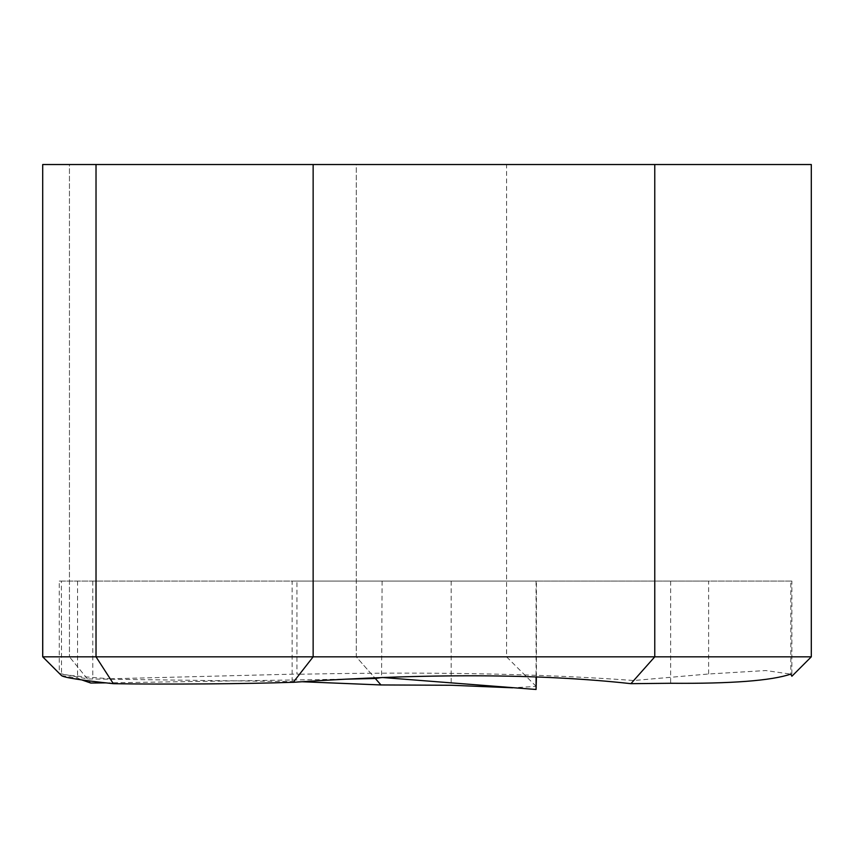 <?xml version="1.0" encoding="UTF-8"?>
<svg xmlns="http://www.w3.org/2000/svg" width="854" height="854" viewBox="0 0 854 854"><rect width="100%" height="100%" fill="white"/><g stroke="black" fill="none" stroke-linecap="round" stroke-linejoin="round"><path stroke-width="0.64" stroke-dasharray="4.27 3.2" d="M301.878 681.738L87.428 678.93L59.332 673.432C61.36 674.713 78.312 676.496 110.198 678.791L96.022 656.833L42.743 656.833L61.541 675.631L61.392 581.094L292.143 581.094L292.143 682.303M59.342 673.443L42.7 656.833L42.743 164.523L42.743 656.833L59.342 673.443L42.743 656.833M536.429 676.966L536.429 581.094L59.278 581.094L59.278 673.411L42.7 656.833L69.452 656.833L42.7 656.833M61.413 675.557L77.565 678.076L81.728 679.901M87.428 678.93L69.452 656.833L506.571 656.833L69.452 656.833L90.78 683.04M536.429 687.865L536.163 686.392L512.688 687.801M451.168 581.094L451.168 685.26M292.143 581.094L790.847 581.094L790.847 674.084M790.847 581.094L791.882 581.094L791.882 676.187M536.163 686.392L506.571 656.833L506.571 164.523L356.278 164.523L356.278 656.833L375.301 678.492L356.278 656.833L356.278 164.523L69.452 164.523L69.452 656.833L69.452 164.523L42.7 164.523M506.571 164.523L42.743 164.523L96.022 164.523L96.022 656.833L313.14 656.833L313.14 164.523L96.022 164.523M811.3 656.833L654.762 656.833L654.762 164.523L313.14 164.523M633.732 680.51L654.762 656.833L313.14 656.833L299.53 674.254C428.633 671.564 540.038 673.657 633.732 680.51L708.617 673.987L765.814 670.55L790.708 674.126M654.762 164.523L811.3 164.523M536.429 581.094L61.392 581.094M77.565 581.094L77.565 678.076M670.646 581.094L670.646 683.275M791.882 581.094L708.617 581.094L708.617 673.987M59.278 581.094L296.946 581.094L296.946 674.062L299.53 674.254M296.946 581.094L708.617 581.094M110.198 678.791L296.946 674.062M536.077 581.094L536.077 676.944M382.112 581.094L381.578 677.564M105.917 682.869L345.71 679.165M92.776 581.094L92.776 678.652"/><path stroke-width="1.28" d="M790.708 674.126L791.882 676.24L790.847 674.084C771.493 680.702 731.43 683.766 670.646 683.275L630.925 683.67C539.984 673.646 427.427 673.187 293.242 682.314L292.143 682.303C248.578 683.894 165.441 684.545 113.347 683.68C81.589 680.307 64.328 677.628 61.541 675.642L42.743 656.833L42.7 164.523L96.022 164.523L96.022 656.833L313.14 656.833L313.14 164.523L96.022 164.523M42.7 656.833L61.541 675.642L42.7 656.833L42.7 164.523M81.728 679.901L90.78 683.04L105.917 682.869M536.429 676.966L536.077 689.477L536.077 676.944M512.688 687.801L451.168 685.26L380.969 684.951L301.878 681.738M293.242 682.314L313.14 656.833L654.762 656.833L654.762 164.523L811.3 164.523L811.3 656.833L791.882 676.24M630.925 683.67L654.762 656.833L811.3 656.833M654.762 164.523L313.14 164.523M42.743 656.833L96.022 656.833L113.347 683.68M345.71 679.165L375.301 678.492L382.112 677.478L536.077 689.477M380.969 684.951L375.301 678.492"/></g></svg>
